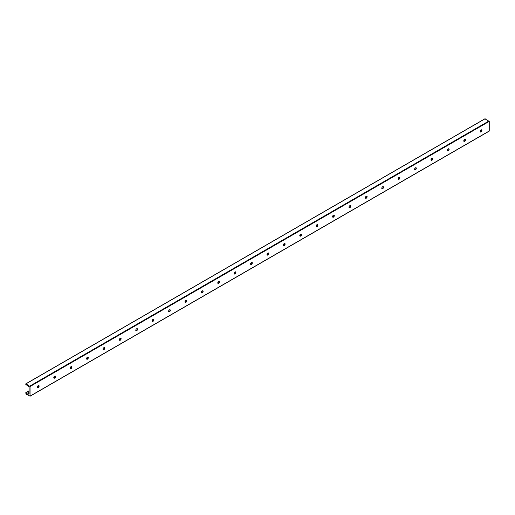 <?xml version="1.0" encoding="UTF-8"?>
<svg xmlns="http://www.w3.org/2000/svg" width="515" height="515" viewBox="0 0 515 515"><rect width="100%" height="100%" fill="white"/><g stroke="black" fill="none" stroke-linecap="round" stroke-linejoin="round"><path stroke-width="0.77" d="M37.852 387.679A2.478 1.429 120 0 0 39.005 385.677M38.85 385.503A1.23 0.715 -60 0 1 39.082 386.05A1.23 0.715 -60 0 1 38.213 387.563A1.23 0.715 -60 0 1 37.621 387.634A1.23 0.715 -60 0 1 37.383 387.08A1.23 0.715 -60 0 1 37.923 385.844A1.23 0.715 -60 0 1 38.87 385.51A1.23 0.715 -60 0 1 38.87 386.932A1.23 0.715 -60 0 1 37.64 387.647M54.249 378.21A2.478 1.429 120 0 0 55.408 376.214M55.272 376.04A1.23 0.715 -60 0 1 55.272 377.463A1.23 0.715 -60 0 1 54.036 378.177A1.23 0.715 -60 0 1 53.785 377.611A1.23 0.715 -60 0 1 54.32 376.375A1.23 0.715 -60 0 1 55.272 376.04A1.23 0.715 -60 0 1 55.485 376.581A1.23 0.715 -60 0 1 54.616 378.094A1.23 0.715 -60 0 1 54.017 378.165M70.652 368.74A2.478 1.429 120 0 0 71.804 366.744M71.649 366.564A1.23 0.715 -60 0 1 71.888 367.118A1.23 0.715 -60 0 1 71.012 368.624A1.23 0.715 -60 0 1 70.42 368.695A1.23 0.715 -60 0 1 70.182 368.148A1.23 0.715 -60 0 1 70.722 366.905A1.23 0.715 -60 0 1 71.669 366.577A1.23 0.715 -60 0 1 71.669 368A1.23 0.715 -60 0 1 70.439 368.708M87.054 359.277A2.478 1.429 120 0 0 88.207 357.275M88.052 357.095A1.23 0.715 -60 0 1 88.284 357.648A1.23 0.715 -60 0 1 87.415 359.155A1.23 0.715 -60 0 1 86.816 359.225M86.584 358.678A1.23 0.715 -60 0 1 87.119 357.436A1.23 0.715 -60 0 1 88.071 357.107A1.23 0.715 -60 0 1 88.071 358.53A1.23 0.715 -60 0 1 86.835 359.238A1.23 0.715 -60 0 1 86.584 358.678M103.451 349.807A2.478 1.429 120 0 0 104.603 347.805M104.448 347.625A1.23 0.715 -60 0 1 104.687 348.179A1.23 0.715 -60 0 1 103.811 349.685A1.23 0.715 -60 0 1 103.219 349.762M102.981 349.209A1.23 0.715 -60 0 1 103.521 347.966A1.23 0.715 -60 0 1 104.468 347.638A1.23 0.715 -60 0 1 104.468 349.061A1.23 0.715 -60 0 1 103.238 349.775A1.23 0.715 -60 0 1 102.981 349.209M119.853 340.338A2.478 1.429 120 0 0 121.006 338.336M120.871 338.168A1.23 0.715 -60 0 1 120.871 339.591A1.23 0.715 -60 0 1 119.641 340.306A1.23 0.715 -60 0 1 119.383 339.739A1.23 0.715 -60 0 1 119.918 338.497A1.23 0.715 -60 0 1 120.871 338.168A1.23 0.715 -60 0 1 121.083 338.709A1.23 0.715 -60 0 1 120.214 340.222A1.23 0.715 -60 0 1 119.615 340.293M136.25 330.868A2.478 1.429 120 0 0 137.408 328.866M137.248 328.692A1.23 0.715 -60 0 1 137.486 329.24A1.23 0.715 -60 0 1 136.61 330.752A1.23 0.715 -60 0 1 136.018 330.823A1.23 0.715 -60 0 1 135.78 330.269A1.23 0.715 -60 0 1 136.321 329.034A1.23 0.715 -60 0 1 137.267 328.699A1.23 0.715 -60 0 1 137.267 330.121A1.23 0.715 -60 0 1 136.037 330.836M152.652 321.399A2.478 1.429 120 0 0 153.805 319.403M153.67 319.236A1.23 0.715 -60 0 1 153.67 320.658A1.23 0.715 -60 0 1 152.44 321.366A1.23 0.715 -60 0 1 152.183 320.8A1.23 0.715 -60 0 1 152.723 319.564A1.23 0.715 -60 0 1 153.67 319.236A1.23 0.715 -60 0 1 153.882 319.776A1.23 0.715 -60 0 1 153.013 321.283A1.23 0.715 -60 0 1 152.414 321.354M169.049 311.929A2.478 1.429 120 0 0 170.208 309.933M170.047 309.753A1.23 0.715 -60 0 1 170.285 310.307A1.23 0.715 -60 0 1 169.409 311.813A1.23 0.715 -60 0 1 168.817 311.884A1.23 0.715 -60 0 1 168.585 311.337A1.23 0.715 -60 0 1 169.12 310.094A1.23 0.715 -60 0 1 170.072 309.766A1.23 0.715 -60 0 1 170.072 311.189A1.23 0.715 -60 0 1 168.836 311.897M185.452 302.466A2.478 1.429 120 0 0 186.604 300.464M186.449 300.284A1.23 0.715 -60 0 1 186.681 300.837A1.23 0.715 -60 0 1 185.812 302.344A1.23 0.715 -60 0 1 185.22 302.421M184.982 301.867A1.23 0.715 -60 0 1 185.522 300.625A1.23 0.715 -60 0 1 186.469 300.297A1.23 0.715 -60 0 1 186.469 301.719A1.23 0.715 -60 0 1 185.239 302.427A1.23 0.715 -60 0 1 184.982 301.867M201.848 292.996A2.478 1.429 120 0 0 203.007 290.994M202.846 290.814A1.23 0.715 -60 0 1 203.084 291.368A1.23 0.715 -60 0 1 202.215 292.88A1.23 0.715 -60 0 1 201.616 292.951M201.384 292.398A1.23 0.715 -60 0 1 201.919 291.155A1.23 0.715 -60 0 1 202.871 290.827A1.23 0.715 -60 0 1 202.871 292.25A1.23 0.715 -60 0 1 201.635 292.964A1.23 0.715 -60 0 1 201.384 292.398M218.251 283.527A2.478 1.429 120 0 0 219.403 281.525M219.268 281.357A1.23 0.715 -60 0 1 219.268 282.78A1.23 0.715 -60 0 1 218.038 283.495A1.23 0.715 -60 0 1 217.781 282.928A1.23 0.715 -60 0 1 218.321 281.692A1.23 0.715 -60 0 1 219.268 281.357A1.23 0.715 -60 0 1 219.48 281.898A1.23 0.715 -60 0 1 218.611 283.411A1.23 0.715 -60 0 1 218.019 283.482M234.647 274.057A2.478 1.429 120 0 0 235.806 272.062M235.651 271.881A1.23 0.715 -60 0 1 235.883 272.429A1.23 0.715 -60 0 1 235.014 273.941A1.23 0.715 -60 0 1 234.415 274.012A1.23 0.715 -60 0 1 234.183 273.459A1.23 0.715 -60 0 1 234.718 272.223A1.23 0.715 -60 0 1 235.67 271.894A1.23 0.715 -60 0 1 235.67 273.317A1.23 0.715 -60 0 1 234.434 274.025M251.05 264.588A2.478 1.429 120 0 0 252.202 262.592M252.067 262.425A1.23 0.715 -60 0 1 252.067 263.847A1.23 0.715 -60 0 1 250.837 264.555A1.23 0.715 -60 0 1 250.58 263.995A1.23 0.715 -60 0 1 251.12 262.753A1.23 0.715 -60 0 1 252.067 262.425A1.23 0.715 -60 0 1 252.286 262.965A1.23 0.715 -60 0 1 251.41 264.472A1.23 0.715 -60 0 1 250.818 264.543M267.452 255.125A2.478 1.429 120 0 0 268.605 253.123M268.45 252.942A1.23 0.715 -60 0 1 268.682 253.496A1.23 0.715 -60 0 1 267.813 255.002A1.23 0.715 -60 0 1 267.214 255.073A1.23 0.715 -60 0 1 266.982 254.526A1.23 0.715 -60 0 1 267.517 253.283A1.23 0.715 -60 0 1 268.47 252.955A1.23 0.715 -60 0 1 268.47 254.378A1.23 0.715 -60 0 1 267.234 255.086M283.849 245.655A2.478 1.429 120 0 0 285.001 243.653M284.847 243.473A1.23 0.715 -60 0 1 285.085 244.026A1.23 0.715 -60 0 1 284.209 245.533A1.23 0.715 -60 0 1 283.617 245.61M283.379 245.056A1.23 0.715 -60 0 1 283.92 243.814A1.23 0.715 -60 0 1 284.866 243.486A1.23 0.715 -60 0 1 284.866 244.908A1.23 0.715 -60 0 1 283.636 245.623A1.23 0.715 -60 0 1 283.379 245.056M300.251 236.185A2.478 1.429 120 0 0 301.404 234.183M301.249 234.01A1.23 0.715 -60 0 1 301.481 234.557A1.23 0.715 -60 0 1 300.612 236.07A1.23 0.715 -60 0 1 300.013 236.14M299.782 235.587A1.23 0.715 -60 0 1 300.316 234.351A1.23 0.715 -60 0 1 301.269 234.016A1.23 0.715 -60 0 1 301.269 235.439A1.23 0.715 -60 0 1 300.039 236.153A1.23 0.715 -60 0 1 299.782 235.587M316.648 226.716A2.478 1.429 120 0 0 317.807 224.72M317.665 224.546A1.23 0.715 -60 0 1 317.665 225.969A1.23 0.715 -60 0 1 316.435 226.684A1.23 0.715 -60 0 1 316.178 226.117A1.23 0.715 -60 0 1 316.719 224.881A1.23 0.715 -60 0 1 317.665 224.546A1.23 0.715 -60 0 1 317.884 225.087A1.23 0.715 -60 0 1 317.008 226.6A1.23 0.715 -60 0 1 316.416 226.671M333.051 217.246A2.478 1.429 120 0 0 334.203 215.251M334.048 215.07A1.23 0.715 -60 0 1 334.28 215.624A1.23 0.715 -60 0 1 333.411 217.13A1.23 0.715 -60 0 1 332.812 217.201M332.581 216.654A1.23 0.715 -60 0 1 333.121 215.412A1.23 0.715 -60 0 1 334.068 215.083A1.23 0.715 -60 0 1 334.068 216.506A1.23 0.715 -60 0 1 332.838 217.214A1.23 0.715 -60 0 1 332.581 216.654M349.447 207.783A2.478 1.429 120 0 0 350.606 205.781M350.47 205.614A1.23 0.715 -60 0 1 350.47 207.036A1.23 0.715 -60 0 1 349.234 207.745A1.23 0.715 -60 0 1 348.983 207.184A1.23 0.715 -60 0 1 349.518 205.942A1.23 0.715 -60 0 1 350.47 205.614A1.23 0.715 -60 0 1 350.683 206.155A1.23 0.715 -60 0 1 349.807 207.661A1.23 0.715 -60 0 1 349.215 207.732M365.85 198.314A2.478 1.429 120 0 0 367.002 196.312M366.847 196.131A1.23 0.715 -60 0 1 367.079 196.685A1.23 0.715 -60 0 1 366.21 198.191A1.23 0.715 -60 0 1 365.618 198.269M365.38 197.715A1.23 0.715 -60 0 1 365.92 196.472A1.23 0.715 -60 0 1 366.867 196.144A1.23 0.715 -60 0 1 366.867 197.567A1.23 0.715 -60 0 1 365.637 198.281A1.23 0.715 -60 0 1 365.38 197.715M382.246 188.844A2.478 1.429 120 0 0 383.405 186.842M383.244 186.662A1.23 0.715 -60 0 1 383.482 187.215A1.23 0.715 -60 0 1 382.613 188.728A1.23 0.715 -60 0 1 382.014 188.799M381.782 188.245A1.23 0.715 -60 0 1 382.317 187.003A1.23 0.715 -60 0 1 383.269 186.675A1.23 0.715 -60 0 1 383.269 188.097A1.23 0.715 -60 0 1 382.033 188.812A1.23 0.715 -60 0 1 381.782 188.245M398.649 179.375A2.478 1.429 120 0 0 399.801 177.372M399.646 177.199A1.23 0.715 -60 0 1 399.878 177.746A1.23 0.715 -60 0 1 399.009 179.259A1.23 0.715 -60 0 1 398.417 179.329M398.179 178.776A1.23 0.715 -60 0 1 398.719 177.54A1.23 0.715 -60 0 1 399.666 177.205A1.23 0.715 -60 0 1 399.666 178.628A1.23 0.715 -60 0 1 398.436 179.342A1.23 0.715 -60 0 1 398.179 178.776M415.045 169.905A2.478 1.429 120 0 0 416.204 167.909M416.069 167.742A1.23 0.715 -60 0 1 416.069 169.165A1.23 0.715 -60 0 1 414.833 169.873A1.23 0.715 -60 0 1 414.581 169.306A1.23 0.715 -60 0 1 415.116 168.07A1.23 0.715 -60 0 1 416.069 167.742A1.23 0.715 -60 0 1 416.281 168.283A1.23 0.715 -60 0 1 415.412 169.789A1.23 0.715 -60 0 1 414.813 169.86M431.448 160.435A2.478 1.429 120 0 0 432.6 158.44M432.446 158.26A1.23 0.715 -60 0 1 432.684 158.813A1.23 0.715 -60 0 1 431.808 160.32A1.23 0.715 -60 0 1 431.216 160.39M430.978 159.843A1.23 0.715 -60 0 1 431.519 158.601A1.23 0.715 -60 0 1 432.465 158.272A1.23 0.715 -60 0 1 432.465 159.695A1.23 0.715 -60 0 1 431.235 160.403A1.23 0.715 -60 0 1 430.978 159.843M447.85 150.972A2.478 1.429 120 0 0 449.003 148.97M448.868 148.803A1.23 0.715 -60 0 1 448.868 150.226A1.23 0.715 -60 0 1 447.632 150.934A1.23 0.715 -60 0 1 447.381 150.374A1.23 0.715 -60 0 1 447.915 149.131A1.23 0.715 -60 0 1 448.868 148.803A1.23 0.715 -60 0 1 449.08 149.344A1.23 0.715 -60 0 1 448.211 150.85A1.23 0.715 -60 0 1 447.612 150.927M464.247 141.503A2.478 1.429 120 0 0 465.399 139.501M465.245 139.32A1.23 0.715 -60 0 1 465.483 139.874A1.23 0.715 -60 0 1 464.607 141.387A1.23 0.715 -60 0 1 464.015 141.458M463.777 140.904A1.23 0.715 -60 0 1 464.318 139.662A1.23 0.715 -60 0 1 465.264 139.333A1.23 0.715 -60 0 1 465.264 140.756A1.23 0.715 -60 0 1 464.034 141.471A1.23 0.715 -60 0 1 463.777 140.904M480.65 132.033A2.478 1.429 120 0 0 481.802 130.031M481.647 129.857A1.23 0.715 -60 0 1 481.879 130.404A1.23 0.715 -60 0 1 481.01 131.917A1.23 0.715 -60 0 1 480.411 131.988M480.18 131.434A1.23 0.715 -60 0 1 480.714 130.198A1.23 0.715 -60 0 1 481.667 129.864A1.23 0.715 -60 0 1 481.667 131.286A1.23 0.715 -60 0 1 480.437 132.001A1.23 0.715 -60 0 1 480.18 131.434M30.057 396.106L25.956 394.033L25.802 392.655L26.613 393.576A1.159 0.67 -120 0 0 27.552 394.123L28.724 394.142A0.579 0.335 -120 0 0 29.13 393.904L29.13 387.653A0.579 0.335 -120 0 0 28.724 386.945L27.552 385.619A1.159 0.67 -120 0 0 26.613 385.072L25.75 384.885L25.956 383.855L30.057 386.52L30.057 396.106L489.25 130.99L489.25 121.405L484.943 118.862M29.13 390.814L25.924 392.668M481.474 129.812L480.624 130.301M465.077 139.275L464.227 139.771M448.674 148.745L447.825 149.241M432.278 158.214L431.422 158.704M415.875 167.684L415.026 168.173M399.479 177.154L398.623 177.643M383.076 186.617L382.227 187.112M366.68 196.086L365.824 196.582M350.277 205.556L349.428 206.045M333.875 215.025L333.025 215.515M317.478 224.495L316.628 224.984M301.075 233.965L300.226 234.454M284.679 243.428L283.829 243.923M268.276 252.897L267.427 253.386M251.88 262.367L251.024 262.856M235.477 271.836L234.628 272.326M219.081 281.306L218.225 281.795M202.678 290.769L201.828 291.265M186.282 300.239L185.426 300.734M169.879 309.708L169.029 310.197M153.476 319.178L152.627 319.667M137.08 328.647L136.23 329.137M120.677 338.11L119.828 338.606M104.281 347.58L103.431 348.076M87.878 357.05L87.029 357.539M71.482 366.519L70.626 367.008M55.079 375.989L54.23 376.478M38.683 385.452L37.827 385.947M29.13 390.969L26.027 392.765M481.441 130.984L480.212 131.692M465.039 140.453L463.815 141.162M448.642 149.923L447.413 150.631M432.24 159.393L431.01 160.101M415.843 168.856L414.614 169.564M399.44 178.325L398.211 179.033M383.044 187.795L381.815 188.503M366.641 197.264L365.412 197.972M350.239 206.734L349.016 207.442M333.842 216.197L332.613 216.905M317.44 225.667L316.216 226.375M301.043 235.136L299.814 235.844M284.641 244.606L283.417 245.314M268.244 254.075L267.015 254.783M251.841 263.538L250.612 264.253M235.445 273.008L234.216 273.716M219.042 282.478L217.813 283.186M202.646 291.947L201.417 292.655M186.243 301.417L185.014 302.125M169.841 310.886L168.617 311.594M153.444 320.349L152.215 321.057M137.042 329.819L135.818 330.527M120.645 339.288L119.416 339.997M104.242 348.758L103.019 349.466M87.846 358.228L86.617 358.936M71.443 367.691L70.214 368.399M55.047 377.16L53.818 377.868M38.644 386.63L37.415 387.338M29.13 392.121L26.613 393.576M29.136 393.209L27.552 394.123M29.13 393.466L28.306 393.943M29.13 393.563L28.428 393.969M29.13 393.904L28.724 394.142M485.149 118.74L25.956 383.855M488.993 120.961L29.799 386.076M489.25 121.405L30.057 386.52M489.173 131.158L29.979 396.273M29.13 390.731L25.802 392.655M485.008 118.727L25.808 383.842"/></g></svg>
